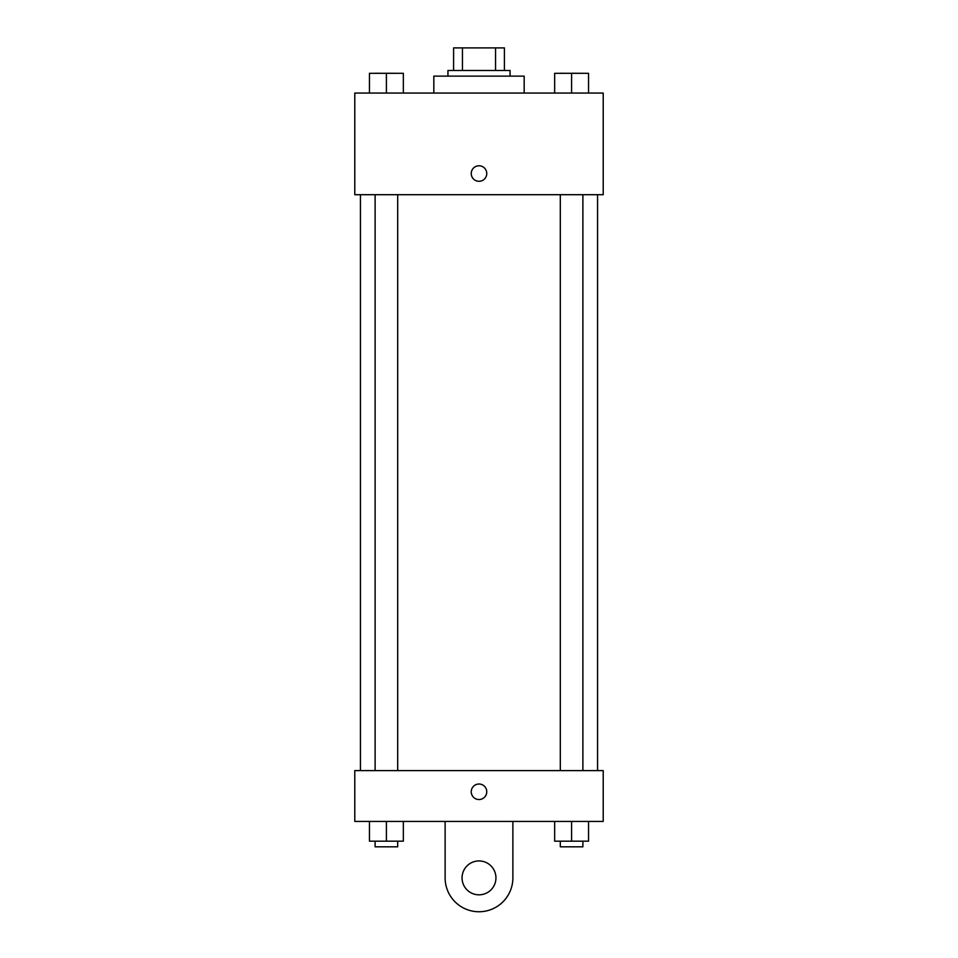<?xml version="1.0" encoding="UTF-8"?>
<svg xmlns="http://www.w3.org/2000/svg" width="958" height="958" viewBox="0 0 958 958"><rect width="100%" height="100%" fill="white"/><g stroke="black" fill="none" stroke-linecap="round" stroke-linejoin="round"><path stroke-width="1.44" d="M462.439 70.485L462.439 47.9L453.589 47.9L453.589 70.485L453.589 47.9M462.439 47.9L504.411 47.9L504.411 70.485M495.561 70.485L495.561 47.9M447.949 76.125L447.949 70.485L510.051 70.485L510.051 76.125M524.17 93.07L524.17 76.125L433.83 76.125L433.83 93.07M354.783 93.07L603.217 93.07L603.217 194.702L354.783 194.702L354.783 93.07M479 181.29A7.76 7.76 0 0 1 472.282 169.65A7.76 7.76 0 0 1 485.718 169.65A7.76 7.76 0 0 1 479 181.29M354.783 770.603L603.217 770.603L603.217 821.425L354.783 821.425L354.783 770.603L603.217 770.603M554.658 93.07L554.658 73.311L588.535 73.311L588.535 93.07L588.535 73.311M571.591 93.07L571.591 73.311L560.31 73.263M582.883 73.311L571.591 73.263M369.465 93.07L369.465 73.311L403.342 73.311L403.342 93.07L403.342 73.311M386.409 93.07L386.409 73.311L375.117 73.263M397.69 73.311L386.409 73.263M554.658 821.425L554.658 841.184L588.535 841.184L588.535 821.425L588.535 841.184M571.591 841.184L571.591 821.425M582.883 841.184L582.883 846.824L560.31 846.824L560.31 841.184M369.465 821.425L369.465 841.184L403.342 841.184L403.342 821.425L403.342 841.184M386.409 841.184L386.409 821.425M397.69 841.184L397.69 846.824L375.117 846.824L375.117 841.184M471.24 791.775A7.76 7.76 0 0 1 482.88 785.057A7.76 7.76 0 0 1 482.88 798.493A7.76 7.76 0 0 1 471.24 791.775M512.877 821.425L512.877 877.875A33.877 33.877 0 0 1 479 911.753A33.877 33.877 0 0 1 445.123 877.875L445.123 821.425M479 894.82A16.933 16.933 0 0 1 464.331 869.409A16.933 16.933 0 0 1 493.669 869.409A16.933 16.933 0 0 1 479 894.82M597.564 770.603L597.564 194.702M360.436 770.603L360.436 194.702M560.31 194.702L560.31 770.603M582.883 194.702L582.883 770.603M397.69 770.603L397.69 194.702M375.117 770.603L375.117 194.702"/></g></svg>
